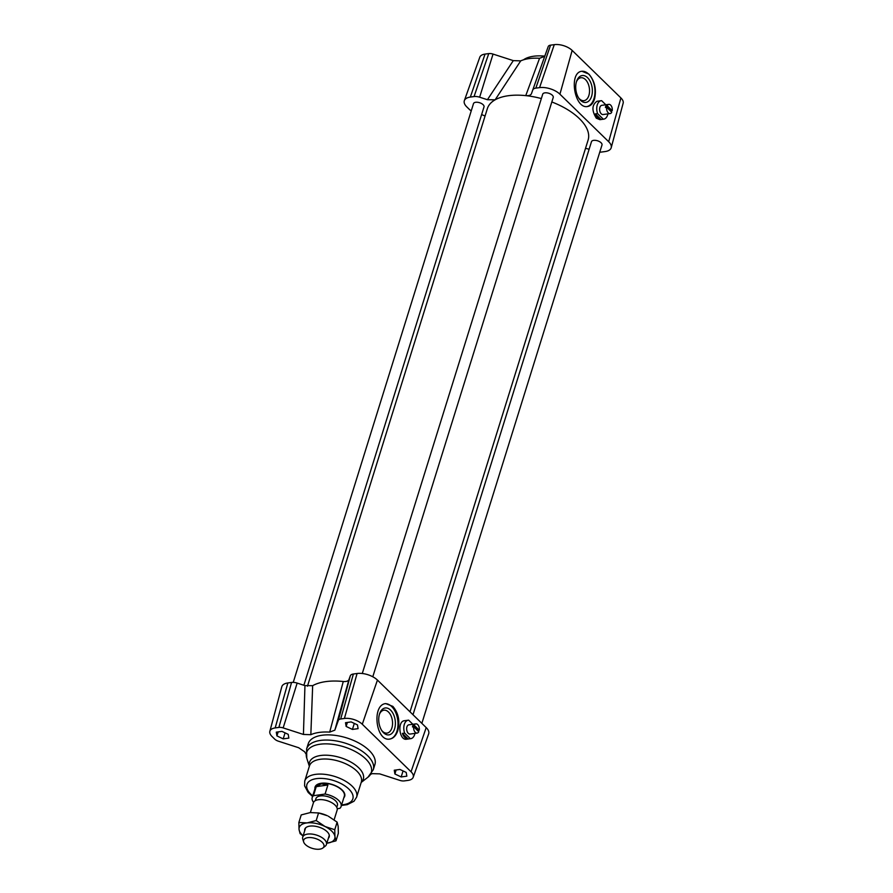 <?xml version="1.0" encoding="UTF-8"?>
<svg xmlns="http://www.w3.org/2000/svg" width="893" height="893" viewBox="0 0 893 893"><rect width="100%" height="100%" fill="white"/><g stroke="black" fill="none" stroke-linecap="round" stroke-linejoin="round"><path stroke-width="1.34" d="M414.196 725.228L419.264 730.173A4.655 2.813 82.2 0 0 415.859 723.866A4.655 2.813 82.2 0 0 414.196 725.228L412.968 725.395A4.655 2.813 82.2 0 0 412.488 726.947L413.705 726.779A4.655 2.813 82.2 0 0 417.12 733.086A4.655 2.813 82.2 0 0 418.784 731.724L413.705 726.779M415.859 723.866L408.871 724.815A4.655 2.813 82.2 0 0 406.717 729.815A4.655 2.813 82.2 0 0 410.133 734.046L417.12 733.086M417.924 730.898A4.655 2.813 82.2 0 0 418.036 730.34L419.264 730.173M412.968 725.395L418.036 730.34M412.856 724.279L408.659 720.171A9.31 5.626 82.2 0 0 408.246 720.205A9.31 5.626 82.2 0 0 404.629 733.108L410.356 738.69A9.31 5.626 82.2 0 0 410.758 738.656A9.31 5.626 82.2 0 0 414.955 733.387M404.629 733.108L402.419 733.41L408.146 738.991L410.356 738.69M410.758 738.656L406.572 739.225C399.26 740.677 397.05 721.276 404.462 720.718L408.246 720.205M402.419 733.41A9.31 5.626 82.2 0 0 408.146 738.991M612.218 110.665A4.655 2.813 82.2 0 0 608.814 104.358A4.655 2.813 82.2 0 0 607.151 105.72L612.218 110.665L610.991 110.832A4.655 2.813 82.2 0 1 610.879 111.391M608.814 104.358L601.826 105.318A4.655 2.813 82.2 0 0 599.672 110.308A4.655 2.813 82.2 0 0 603.088 114.538L610.075 113.59A4.655 2.813 82.2 0 0 611.738 112.217L606.66 107.283A4.655 2.813 82.2 0 0 610.075 113.59M607.151 105.72L605.923 105.887A4.655 2.813 82.2 0 0 605.443 107.439L606.66 107.283M605.923 105.887L610.991 110.832M605.811 104.771L601.614 100.675A9.31 5.626 82.2 0 0 601.201 100.697A9.31 5.626 82.2 0 0 597.584 113.601L603.311 119.182A9.31 5.626 82.2 0 0 603.713 119.149A9.31 5.626 82.2 0 0 607.91 113.88M597.584 113.601L595.374 113.902L601.101 119.483L603.311 119.182M603.713 119.149L599.929 119.673L596.312 118.2C591.612 110.553 591.847 104.905 597.004 101.277L601.201 100.697M595.374 113.902A9.31 5.626 82.2 0 0 601.101 119.483M293.239 682.375L473.491 103.633A5.514 2.69 17.3 0 1 479.552 102.706A5.514 2.69 17.3 0 1 484.006 106.914L303.877 685.255M413.001 714.735L591.467 141.708A5.514 2.69 17.3 0 1 597.529 140.781A5.514 2.69 17.3 0 1 601.994 144.99L421.853 723.363M362.279 673.501L542.71 94.189A5.514 2.69 17.3 0 1 548.771 93.263A5.514 2.69 17.3 0 1 553.236 97.46L372.794 676.782M334.842 730.161L348.951 679.595C348.27 681.102 346.384 681.739 343.269 681.504A52.765 25.741 -162.7 0 0 312.662 685.679L304.948 685.601L303.43 734.448L310.842 734.693A40.118 19.568 17.3 0 1 329.684 732.115L334.842 730.161L338.358 720.372A5.916 2.891 17.3 0 1 340.691 718.977L344.408 718.474A13.283 6.485 17.3 0 1 362.29 724.245L411.048 771.764A13.283 6.485 17.3 0 1 413.202 777.267A13.283 6.485 17.3 0 1 407.945 780.404L404.239 780.906A5.916 2.891 17.3 0 1 399.964 780.415L379.704 773.874L372.281 773.639A40.118 19.568 17.3 0 1 370.986 774.164M307.471 686.192L487.366 108.622A52.765 25.741 17.3 0 1 495.146 99.804A52.765 25.741 17.3 0 1 525.754 95.629A52.765 25.741 17.3 0 1 541.348 98.565M551.829 101.969A52.765 25.741 17.3 0 1 588.119 140L410.01 711.821M348.951 679.595L350.302 675.834A7.758 3.784 17.3 0 1 353.371 674.014L357.077 673.501A15.125 7.378 17.3 0 1 377.438 680.075L426.195 727.594A15.125 7.378 17.3 0 1 428.651 733.867L413.202 777.267M305.986 753.926A40.118 19.568 17.3 0 1 304.692 751.828L298.653 747.72L278.393 741.19A5.916 2.891 17.3 0 1 274.698 739.103L272.086 736.558A13.283 6.485 17.3 0 1 269.853 731.3A13.283 6.485 17.3 0 1 275.178 727.918L278.895 727.415A5.916 2.891 17.3 0 1 283.159 727.907L303.43 734.448M269.853 731.3L281.786 686.795A15.125 7.378 17.3 0 1 287.859 682.955L291.564 682.442A7.758 3.784 17.3 0 1 297.157 683.089L304.948 685.601M352.422 729.425L346.138 726.444L345.513 722.694L351.172 721.924L357.457 724.904L358.082 728.655L352.422 729.425L354.298 723.408M401.18 776.955L394.896 773.974L394.271 770.224L399.93 769.453L406.215 772.423L406.84 776.173L401.18 776.955L403.056 770.927M288.227 734.347L288.852 738.098L283.193 738.879L276.908 735.899L276.294 732.148L281.954 731.378L288.227 734.347M306.612 748.948L308.23 743.78A34.916 17.034 17.3 0 1 333.826 735.196A34.916 17.034 17.3 0 1 369.133 750.399A34.916 17.034 17.3 0 1 374.904 764.542L373.285 769.721L367.972 777.2A33.878 16.532 17.3 0 0 365.695 758.916A33.878 16.532 17.3 0 0 326.336 743.858A33.878 16.532 17.3 0 0 306.745 758.124L306.612 748.948A34.916 17.034 17.3 0 1 332.218 740.375A34.916 17.034 17.3 0 1 367.514 755.578A34.916 17.034 17.3 0 1 373.285 769.721M314.939 788.776A15.516 7.568 17.3 0 1 315.062 787.057A15.516 7.568 17.3 0 1 326.447 783.239A15.516 7.568 17.3 0 1 342.131 789.992A15.516 7.568 17.3 0 1 344.698 796.288A15.516 7.568 17.3 0 1 343.827 797.773M471.247 110.832A7.758 3.784 17.3 0 1 469.417 109.448L466.805 106.903A15.125 7.378 17.3 0 1 464.349 100.641L479.798 57.23A13.283 6.485 17.3 0 1 485.055 54.093L488.761 53.591A5.916 2.891 17.3 0 1 493.036 54.082L513.296 60.624L487.422 99.715L495.146 99.804L520.719 60.869L513.296 60.624M520.719 60.869A40.118 19.568 17.3 0 1 539.562 58.291L525.754 95.629C528.857 95.864 530.755 95.227 531.435 93.709L532.775 89.959A7.758 3.784 17.3 0 1 535.845 88.128L539.562 87.626A15.125 7.378 17.3 0 1 559.922 94.2L608.68 141.719A15.125 7.378 17.3 0 1 611.214 147.713A15.125 7.378 17.3 0 1 605.141 151.553L601.435 152.056A7.758 3.784 17.3 0 1 599.761 152.134M531.435 93.709L544.719 56.337L539.562 58.291M544.719 56.337L548.235 46.548A5.916 2.891 17.3 0 1 550.568 45.152L554.274 44.65A13.283 6.485 17.3 0 1 572.156 50.421L620.914 97.94A13.283 6.485 17.3 0 1 623.147 103.208L611.214 147.713M464.349 100.641A15.125 7.378 17.3 0 1 470.332 97.069L474.049 96.567A7.758 3.784 17.3 0 1 479.641 97.203L487.422 99.715M589.123 149.243L585.529 148.305M485.066 116.023L481.628 114.561M588.878 74.086C594.649 80.85 596.569 89.01 594.66 98.565C593.242 103.275 590.876 105.932 587.538 106.524C574.344 109.192 568.461 72.233 581.935 71.261L588.878 74.086M581.778 71.284A17.849 10.783 -97.8 0 1 592.617 80.002A17.849 10.783 -97.8 0 1 593.957 98.665A17.849 10.783 -97.8 0 1 587.002 106.568M392.875 706.396C398.591 713.161 400.187 721.365 397.675 731.01C395.945 735.754 393.311 738.444 389.783 739.069C375.763 741.849 371.521 704.666 385.731 703.595L392.875 706.396M385.184 703.695A17.849 10.783 -97.8 0 1 395.755 712.714A17.849 10.783 -97.8 0 1 396.983 731.099A17.849 10.783 -97.8 0 1 389.616 739.091M523.488 59.82A34.916 17.034 17.3 0 1 544.786 56.147M283.193 738.879L285.068 732.852M394.896 773.974L396.146 769.967M346.138 726.444L347.388 722.448M276.908 735.899L278.158 731.892M379.447 714.244A11.564 6.988 -97.8 0 1 383.901 710.192A11.564 6.988 -97.8 0 1 390.989 715.751A11.564 6.988 -97.8 0 1 391.893 727.907A11.564 6.988 -97.8 0 1 387.026 733.097A11.564 6.988 -97.8 0 1 381.657 730.385M379.503 714.065A13.574 8.204 82.2 0 0 382.092 731.043A13.574 8.204 82.2 0 0 393.992 730.407A13.574 8.204 82.2 0 0 391.324 710.917A13.574 8.204 82.2 0 0 379.692 713.496A13.574 8.204 82.2 0 0 379.503 714.065M576.431 81.799A11.564 6.988 -97.8 0 1 580.885 77.747A11.564 6.988 -97.8 0 1 587.974 83.317A11.564 6.988 -97.8 0 1 588.878 95.473A11.564 6.988 -97.8 0 1 584.011 100.663A11.564 6.988 -97.8 0 1 578.642 97.951M576.487 81.631A13.574 8.204 82.2 0 0 579.066 98.598A13.574 8.204 82.2 0 0 590.965 97.973A13.574 8.204 82.2 0 0 588.308 78.472A13.574 8.204 82.2 0 0 576.677 81.062A13.574 8.204 82.2 0 0 576.487 81.631M310.842 734.693L312.662 685.679M343.269 681.504L329.684 732.115M307.806 837.656A10.627 5.179 17.3 0 1 320.487 840.905A10.627 5.179 17.3 0 1 322.875 847.993A10.627 5.179 17.3 0 1 312.226 848.35A10.627 5.179 17.3 0 1 303.676 842.01A10.627 5.179 17.3 0 1 307.806 837.656M322.875 847.993L325.208 846.173A12.413 6.061 -162.7 0 0 326.425 844.51A12.413 6.061 -162.7 0 0 320.844 836.92A12.413 6.061 -162.7 0 0 307.605 834.095A12.413 6.061 -162.7 0 0 302.716 837.121A12.413 6.061 -162.7 0 0 302.772 839.186L303.676 842.01M334.127 819.774L337.13 810.152A12.413 6.061 -162.7 0 0 329.997 801.78A12.413 6.061 -162.7 0 0 324.047 799.927A12.413 6.061 -162.7 0 0 318.299 799.737A12.413 6.061 -162.7 0 0 313.421 802.762L310.373 812.552M324.192 799.961A11.252 5.492 17.3 0 1 324.338 799.983A11.252 5.492 17.3 0 1 329.729 801.657A11.252 5.492 17.3 0 1 329.852 801.724M337.219 808.712L339.887 808.332A15.125 7.378 17.3 0 0 341.104 806.513L344.33 796.165A15.125 7.378 17.3 0 0 337.521 786.923A15.125 7.378 17.3 0 0 321.38 783.485A15.125 7.378 17.3 0 0 315.441 787.168L312.215 797.516A15.125 7.378 17.3 0 1 313.432 795.708L316.245 786.655L321.268 783.842L327.898 784.992L316.245 786.655M327.898 784.992L325.074 794.044L313.432 795.708M313.577 802.383A15.125 7.378 17.3 0 1 312.215 797.516M325.074 794.044A15.125 7.378 17.3 0 1 341.104 806.513M315.296 800.664L315.921 798.666A11.252 5.492 17.3 0 1 320.341 795.931A11.252 5.492 17.3 0 1 332.341 798.487A11.252 5.492 17.3 0 1 337.398 805.363L336.784 807.361M344.776 795.998A15.516 7.568 17.3 0 1 344.006 797.215M315.106 788.218A15.516 7.568 17.3 0 1 315.162 786.778M318.366 812.92A18.619 9.086 17.3 0 1 327.284 815.7A18.619 9.086 17.3 0 1 327.296 815.7L318.366 812.92M304.68 830.825A12.803 6.251 17.3 0 1 307.214 826.829A12.803 6.251 17.3 0 1 318.846 827.097A12.803 6.251 17.3 0 1 328.579 833.482A12.803 6.251 17.3 0 1 328.39 838.203M303.073 835.993L300.081 833.627L299.043 829.441A18.619 9.086 -162.7 0 0 303.129 835.826M298.865 822.498L307.103 822.899A18.619 9.086 -162.7 0 0 299.043 829.441L298.865 822.498L301.22 814.918L310.317 812.563L318.555 812.965L316.2 820.544L325.052 826.516A18.619 9.086 -162.7 0 0 307.103 822.899L316.2 820.544M325.052 826.516L334.763 829.72L334.942 836.663A18.619 9.086 -162.7 0 0 325.052 826.516M334.942 836.663L335.991 840.849L326.883 843.204A18.619 9.086 -162.7 0 0 334.942 836.663M335.991 840.849L338.347 833.269L338.168 826.315L337.119 822.14L328.278 816.169M337.119 822.14L334.763 829.72M377.438 680.075L362.29 724.245M357.077 673.501L344.408 718.474M353.371 674.014L340.691 718.977M350.302 675.834L338.358 720.372M297.157 683.089L283.159 727.907M291.564 682.442L278.895 727.415M287.859 682.955L275.178 727.918M426.195 727.594L411.048 771.764M309.358 766.227A28.196 13.752 17.3 0 1 326.604 755.21A28.196 13.752 17.3 0 1 358.651 767.734A28.196 13.752 17.3 0 1 361.219 782.38M312.539 796.456L308.174 792.459L304.58 785.807L304.759 781.007L309.458 765.926A27.158 13.25 17.3 0 1 329.372 759.251A27.158 13.25 17.3 0 1 356.82 771.072A27.158 13.25 17.3 0 1 361.308 782.078L356.62 797.159L353.996 801.244L347.277 804.66L341.439 805.453M304.759 781.007A27.158 13.25 17.3 0 1 324.672 774.331A27.158 13.25 17.3 0 1 352.132 786.153A27.158 13.25 17.3 0 1 356.62 797.159M312.729 795.875A24.055 11.732 17.3 0 1 315.341 778.819A24.055 11.732 17.3 0 1 348.873 789.077A24.055 11.732 17.3 0 1 341.617 804.883M539.562 87.626L554.274 44.65M559.922 94.2L572.156 50.421M535.845 88.128L550.568 45.152M532.775 89.959L548.235 46.548M474.049 96.567L488.761 53.591M479.641 97.203L493.036 54.082M470.332 97.069L485.055 54.093M608.68 141.719L620.914 97.94M361.196 782.447L367.972 777.2M309.346 766.294L306.745 758.124M326.425 844.51L329.294 835.29M302.716 837.121L305.596 827.911"/></g></svg>
